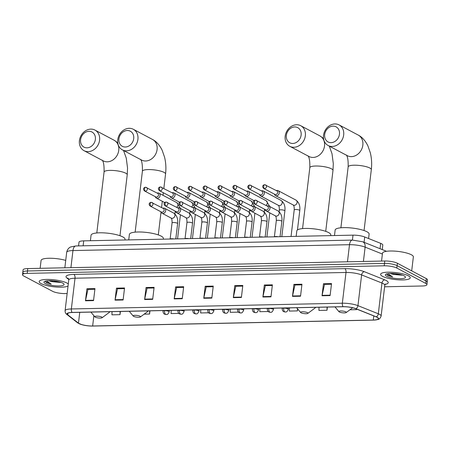<?xml version="1.0" encoding="UTF-8"?>
<svg xmlns="http://www.w3.org/2000/svg" width="450" height="450" viewBox="0 0 450 450"><rect width="100%" height="100%" fill="white"/><g stroke="black" fill="none" stroke-linecap="round" stroke-linejoin="round"><path stroke-width="0.67" d="M78.57 245.903L79.014 242.184A9.326 2.177 6.8 0 1 83.711 240.862L353.008 235.148A9.326 2.177 6.8 0 1 364.719 236.981L380.683 243.36A9.326 2.177 6.8 0 1 381.6 243.776A9.326 2.177 6.8 0 1 382.798 245.053L382.258 249.587M384.615 286.791L422.229 285.992A9.326 2.177 -173.2 0 0 426.926 284.67L427.5 279.866A9.326 2.177 -173.2 0 0 426.302 278.595L397.395 263.25A9.326 2.177 -173.2 0 0 384.767 261L27.771 268.577A9.326 2.177 -173.2 0 0 23.074 269.899L22.787 272.301A9.326 2.177 -173.2 0 0 23.985 273.572M426.926 284.67A9.326 2.177 -173.2 0 0 425.728 283.399L396.827 268.054L397.114 265.652A9.326 2.177 -173.2 0 0 384.48 263.402L27.484 270.979A9.326 2.177 -173.2 0 0 22.787 272.301A9.326 2.177 -173.2 0 1 27.484 270.979L384.48 263.402A9.326 2.177 -173.2 0 1 397.114 265.652L426.015 280.997L397.114 265.652L397.395 263.25M427.213 282.268A9.326 2.177 -173.2 0 0 426.015 280.997A9.326 2.177 -173.2 0 1 427.213 282.268M408.319 275.788A14.923 3.482 -173.2 0 0 391.843 272.256A14.923 3.482 -173.2 0 0 380.593 274.298A14.923 3.482 -173.2 0 0 382.511 276.339A14.923 3.482 -173.2 0 0 398.993 279.872A14.923 3.482 -173.2 0 0 410.237 277.83A14.923 3.482 -173.2 0 0 408.319 275.788A14.923 3.482 -173.2 0 0 391.843 272.256A14.923 3.482 -173.2 0 0 380.593 274.298A14.923 3.482 -173.2 0 0 382.511 276.339A14.923 3.482 -173.2 0 0 398.993 279.872A14.923 3.482 -173.2 0 0 410.237 277.83A14.923 3.482 -173.2 0 0 408.319 275.788M66.915 283.033A14.923 3.482 -173.2 0 0 50.434 279.501A14.923 3.482 -173.2 0 0 39.189 281.543A14.923 3.482 -173.2 0 0 41.108 283.584A14.923 3.482 -173.2 0 0 55.373 286.954A14.923 3.482 -173.2 0 0 68.034 286.026A14.923 3.482 -173.2 0 1 55.373 286.954A14.923 3.482 -173.2 0 1 41.108 283.584A14.923 3.482 -173.2 0 1 39.189 281.543A14.923 3.482 -173.2 0 1 50.434 279.501A14.923 3.482 -173.2 0 1 66.915 283.033A14.923 3.482 -173.2 0 1 68.282 283.961A14.923 3.482 -173.2 0 0 66.915 283.033M377.032 317.272A9.951 2.323 6.8 0 1 378.309 318.634A9.951 2.323 6.8 0 1 373.298 320.034L92.649 325.991A9.951 2.323 6.8 0 1 78.463 323.139L67.781 314.803A9.951 2.323 6.8 0 1 67.219 313.892A9.951 2.323 6.8 0 1 72.231 312.491L343.209 306.737A9.951 2.323 6.8 0 1 355.702 308.694L376.054 316.822A9.951 2.323 6.8 0 1 377.032 317.272M377.246 317.267A10.198 2.379 -173.2 0 0 376.245 316.811L355.894 308.678A10.198 2.379 -173.2 0 0 343.091 306.675L72.107 312.424A10.198 2.379 -173.2 0 0 67.545 314.798L78.227 323.134A10.198 2.379 -173.2 0 0 81.793 324.669A10.198 2.379 -173.2 0 0 92.767 326.059L373.421 320.102A10.198 2.379 -173.2 0 0 373.95 320.085A10.198 2.379 -173.2 0 0 377.246 317.267M396.827 268.054A9.326 2.177 -173.2 0 0 384.199 265.804L27.197 273.381A9.326 2.177 -173.2 0 0 22.5 274.702A9.326 2.177 -173.2 0 0 23.698 275.974L52.605 291.313A9.326 2.177 -173.2 0 0 65.233 293.569L67.14 293.524M144.613 299.531L146.047 287.522L154.108 287.347L152.679 299.357L144.613 299.531A2.486 1.249 88.8 0 1 144.681 299.121L152.73 298.952M115.043 300.156L116.477 288.146L124.543 287.977L123.109 299.987L115.043 300.156A2.486 1.249 88.8 0 1 115.11 299.751L123.159 299.576M85.472 300.786L86.906 288.776L94.972 288.602L93.538 300.611L85.472 300.786A2.486 1.249 88.8 0 1 85.539 300.375L93.589 300.206M233.325 297.647L234.759 285.637L242.82 285.469L241.391 297.473L233.325 297.647A2.486 1.249 88.8 0 1 233.393 297.242L241.442 297.067M262.896 297.017L264.33 285.007L272.391 284.839L270.962 296.848L262.896 297.017A2.486 1.249 88.8 0 1 262.963 296.612L271.007 296.443M292.466 296.392L293.901 284.383L301.961 284.209L300.532 296.218L292.466 296.392A2.486 1.249 88.8 0 1 292.534 295.982L300.577 295.813M322.037 295.762L323.471 283.753L331.532 283.584L330.103 295.594L322.037 295.762A2.486 1.249 88.8 0 1 322.104 295.358L330.148 295.183M174.184 298.901L175.618 286.892L183.679 286.723L182.25 298.733L174.184 298.901A2.486 1.249 88.8 0 1 174.251 298.496L182.301 298.322M203.754 298.277L205.189 286.267L213.249 286.093L211.821 298.103L203.754 298.277A2.486 1.249 88.8 0 1 203.822 297.866L211.871 297.697M171.174 310.387L171.084 313.577L178.852 313.414M144.169 314.151L149.58 314.032L149.957 310.838M112.033 311.642L111.943 314.831L120.009 314.662L120.386 311.468M259.886 308.503L259.796 311.692L267.863 311.524L267.902 311.186M289.457 307.879L289.367 311.068L297.433 310.894L297.664 308.936M319.027 307.249L318.938 310.438L327.004 310.269L327.381 307.074M349.926 309.78L356.574 309.639L356.642 309.066M200.745 309.763L200.655 312.952L208.637 312.778M238.292 312.154L230.226 312.322L230.316 309.133M205.189 286.267L206.347 286.881M213.176 286.734L206.229 286.881L203.822 297.866M175.618 286.892L176.777 287.505M183.606 287.364L176.659 287.511L174.251 298.496M323.471 283.753L324.63 284.372M331.459 284.226L324.512 284.372L322.104 295.358M293.901 284.383L295.059 284.996M301.888 284.85L294.941 285.002L292.534 295.982M264.33 285.007L265.489 285.626M272.317 285.48L265.371 285.626L262.963 296.612M234.759 285.637L235.918 286.251M242.747 286.11L235.8 286.256L233.393 297.242M86.906 288.776L88.065 289.389M94.894 289.243L87.947 289.395L85.539 300.375M116.477 288.146L117.636 288.765M124.464 288.619L117.517 288.765L115.11 299.751M146.047 287.522L147.206 288.135M154.035 287.989L147.088 288.135L144.681 299.121M267.863 311.524L267.874 311.147M297.433 310.894L297.495 308.734M327.004 310.269L327.094 307.08M356.574 309.639L356.591 309.049M149.58 314.032L149.67 310.843M120.009 314.662L120.099 311.473M411.699 270.844L413.359 256.888A15.547 3.628 -173.2 0 0 411.362 254.762A15.547 3.628 -173.2 0 0 394.2 251.083A15.547 3.628 -173.2 0 0 382.483 253.204L381.544 261.067M390.223 273.437A7.026 1.643 -173.2 0 0 394.391 274.523L391.134 273.426M386.634 273.909L387.608 275.293L392.563 276.829L388.671 274.219L388.333 273.572M404.179 275.878A10.136 2.368 -173.2 0 0 394.189 273.561A10.136 2.368 -173.2 0 0 385.712 274.331A10.136 2.368 -173.2 0 0 386.651 276.249A10.136 2.368 -173.2 0 0 399.009 278.691A10.136 2.368 -173.2 0 0 405.253 276.666A10.136 2.368 -173.2 0 0 404.179 275.878M394.391 274.523L401.979 275.181M392.563 276.829L387.658 274.849L386.668 273.898M400.989 274.708L392.895 273.471M333.056 126.135A8.55 7.121 -62 0 0 324.681 134.55A8.55 7.121 -62 0 0 331.088 142.65A8.55 7.121 -62 0 0 339.463 134.235A8.55 7.121 -62 0 0 333.056 126.135M332.252 146.458A11.661 9.709 118 0 1 328.129 145.502A11.661 9.709 118 0 1 324.039 132.981A11.661 9.709 118 0 1 334.935 123.941A11.661 9.709 118 0 1 339.058 124.903A11.661 9.709 118 0 1 343.147 137.419A11.661 9.709 118 0 1 332.252 146.458M339.379 311.991A3.729 0.872 -173.2 0 0 343.058 312.846A3.729 0.872 -173.2 0 0 346.179 312.559A3.729 0.872 -173.2 0 0 345.831 311.856A3.729 0.872 -173.2 0 0 341.286 310.956A3.729 0.872 -173.2 0 0 338.985 311.704A3.729 0.872 -173.2 0 0 339.379 311.991M368.584 238.523L369.113 234.084A17.1 3.994 -173.2 0 0 366.913 231.744A17.1 3.994 -173.2 0 0 348.03 227.7A17.1 3.994 -173.2 0 0 335.149 230.034L334.491 235.541M294.722 126.951A8.55 7.121 -62 0 0 286.346 135.366A8.55 7.121 -62 0 0 292.753 143.466A8.55 7.121 -62 0 0 301.129 135.051A8.55 7.121 -62 0 0 294.722 126.951M293.918 147.274A11.661 9.709 118 0 1 289.794 146.312A11.661 9.709 118 0 1 285.705 133.791A11.661 9.709 118 0 1 296.601 124.757A11.661 9.709 118 0 1 300.724 125.713A11.661 9.709 118 0 1 304.813 138.234A11.661 9.709 118 0 1 293.918 147.274M301.044 312.806A3.729 0.872 -173.2 0 0 304.723 313.656A3.729 0.872 -173.2 0 0 307.845 313.374A3.729 0.872 -173.2 0 0 307.496 312.666A3.729 0.872 -173.2 0 0 302.951 311.766A3.729 0.872 -173.2 0 0 300.651 312.514A3.729 0.872 -173.2 0 0 301.044 312.806M330.694 235.62L330.778 234.9A17.1 3.994 -173.2 0 0 328.579 232.56A17.1 3.994 -173.2 0 0 309.696 228.51A17.1 3.994 -173.2 0 0 296.814 230.85L296.156 236.357M127.299 130.506A8.55 7.121 -62 0 0 118.924 138.915A8.55 7.121 -62 0 0 125.331 147.015A8.55 7.121 -62 0 0 133.706 138.606A8.55 7.121 -62 0 0 127.299 130.506M126.495 150.829A11.661 9.709 118 0 1 122.372 149.867A11.661 9.709 118 0 1 118.282 137.346A11.661 9.709 118 0 1 129.178 128.306A11.661 9.709 118 0 1 133.301 129.268A11.661 9.709 118 0 1 137.391 141.789A11.661 9.709 118 0 1 126.495 150.829M133.622 316.356A3.729 0.872 -173.2 0 0 137.301 317.211A3.729 0.872 -173.2 0 0 140.422 316.924A3.729 0.872 -173.2 0 0 140.074 316.221A3.729 0.872 -173.2 0 0 135.529 315.321A3.729 0.872 -173.2 0 0 133.228 316.069A3.729 0.872 -173.2 0 0 133.622 316.356M163.266 239.175L163.356 238.455A17.1 3.994 -173.2 0 0 161.156 236.115A17.1 3.994 -173.2 0 0 142.273 232.065A17.1 3.994 -173.2 0 0 129.392 234.405L128.734 239.906M88.965 131.316A8.55 7.121 -62 0 0 80.589 139.731A8.55 7.121 -62 0 0 86.996 147.831A8.55 7.121 -62 0 0 95.372 139.416A8.55 7.121 -62 0 0 88.965 131.316M88.161 151.639A11.661 9.709 118 0 1 84.038 150.683A11.661 9.709 118 0 1 79.948 138.161A11.661 9.709 118 0 1 90.844 129.122A11.661 9.709 118 0 1 94.967 130.084A11.661 9.709 118 0 1 99.056 142.599A11.661 9.709 118 0 1 88.161 151.639M95.288 317.171A3.729 0.872 -173.2 0 0 98.966 318.026A3.729 0.872 -173.2 0 0 102.088 317.739A3.729 0.872 -173.2 0 0 101.739 317.036A3.729 0.872 -173.2 0 0 97.194 316.136A3.729 0.872 -173.2 0 0 94.894 316.884A3.729 0.872 -173.2 0 0 95.288 317.171M124.931 239.991L125.021 239.265A17.1 3.994 -173.2 0 0 122.822 236.925A17.1 3.994 -173.2 0 0 103.939 232.881A17.1 3.994 -173.2 0 0 91.058 235.215L90.399 240.722M274.427 194.136L274.5 194.355A2.801 2.329 -62 0 0 275.496 195.587A2.801 2.329 -62 0 0 276.486 195.817A2.801 2.329 -62 0 0 279.231 193.061A2.801 2.329 -62 0 0 278.123 190.643A2.801 2.329 -62 0 0 277.132 190.412A2.801 2.329 -62 0 0 276.542 190.502L276.322 190.569M264.499 188.657A2.019 1.682 -62 0 1 263.784 188.488L274.95 194.417A2.019 1.682 -62 0 0 275.664 194.58A2.019 1.682 -62 0 0 277.644 192.594A2.019 1.682 -62 0 0 276.846 190.845L264.69 184.686A2.019 1.012 -91.2 0 0 263.739 186.176A2.019 1.012 88.8 0 0 264.499 188.657A2.019 1.682 -62 0 0 266.389 187.088A2.019 1.682 -62 0 0 265.68 184.916M259.532 194.451L259.605 194.676A2.801 2.329 -62 0 0 260.606 195.902A2.801 2.329 -62 0 0 261.596 196.132A2.801 2.329 -62 0 0 264.336 193.376A2.801 2.329 -62 0 0 263.227 190.958A2.801 2.329 -62 0 0 262.238 190.727A2.801 2.329 -62 0 0 261.653 190.817L261.428 190.884M249.604 188.972A2.019 1.682 -62 0 1 248.889 188.803L260.055 194.732A2.019 1.682 -62 0 0 260.769 194.895A2.019 1.682 -62 0 0 262.749 192.909A2.019 1.682 -62 0 0 261.951 191.16L249.795 185.001A2.019 1.012 -91.2 0 0 248.85 186.497A2.019 1.012 88.8 0 0 249.604 188.972A2.019 1.682 -62 0 0 251.494 187.403A2.019 1.682 -62 0 0 250.785 185.237M244.643 194.771L244.71 194.991A2.801 2.329 -62 0 0 245.711 196.217A2.801 2.329 -62 0 0 246.701 196.447A2.801 2.329 -62 0 0 249.446 193.697A2.801 2.329 -62 0 0 248.338 191.273A2.801 2.329 -62 0 0 247.348 191.042A2.801 2.329 -62 0 0 246.757 191.138L246.538 191.199M234.714 189.287A2.019 1.682 -62 0 1 234 189.124L245.166 195.047A2.019 1.682 -62 0 0 245.88 195.216A2.019 1.682 -62 0 0 247.86 193.224A2.019 1.682 -62 0 0 247.061 191.475L234.9 185.316A2.019 1.012 -91.2 0 0 233.955 186.812A2.019 1.012 88.8 0 0 234.714 189.287A2.019 1.682 -62 0 0 236.599 187.723A2.019 1.682 -62 0 0 235.89 185.552M229.748 195.086L229.821 195.306A2.801 2.329 -62 0 0 230.822 196.532A2.801 2.329 -62 0 0 231.812 196.763A2.801 2.329 -62 0 0 234.551 194.012A2.801 2.329 -62 0 0 233.443 191.593A2.801 2.329 -62 0 0 232.453 191.362A2.801 2.329 -62 0 0 231.862 191.453L231.643 191.514M219.819 189.602A2.019 1.682 -62 0 1 219.105 189.439L230.271 195.362A2.019 1.682 -62 0 0 230.985 195.531A2.019 1.682 -62 0 0 232.965 193.539A2.019 1.682 -62 0 0 232.166 191.79L220.011 185.631A2.019 1.012 -91.2 0 0 219.066 187.127A2.019 1.012 88.8 0 0 219.819 189.602A2.019 1.682 -62 0 0 221.709 188.038A2.019 1.682 -62 0 0 221.001 185.867M214.852 195.401L214.926 195.621A2.801 2.329 -62 0 0 215.927 196.852A2.801 2.329 -62 0 0 216.917 197.083A2.801 2.329 -62 0 0 219.656 194.327A2.801 2.329 -62 0 0 218.548 191.908A2.801 2.329 -62 0 0 217.558 191.678A2.801 2.329 -62 0 0 216.973 191.768L216.748 191.829M204.924 189.917A2.019 1.682 -62 0 1 204.21 189.754L215.376 195.677A2.019 1.682 -62 0 0 216.096 195.846A2.019 1.682 -62 0 0 218.076 193.854A2.019 1.682 -62 0 0 217.271 192.111L205.116 185.946A2.019 1.012 -91.2 0 0 204.171 187.442A2.019 1.012 88.8 0 0 204.924 189.917A2.019 1.682 -62 0 0 206.814 188.353A2.019 1.682 -62 0 0 206.106 186.182M199.963 195.716L200.036 195.936A2.801 2.329 -62 0 0 201.032 197.167A2.801 2.329 -62 0 0 202.022 197.398A2.801 2.329 -62 0 0 204.767 194.642A2.801 2.329 -62 0 0 203.659 192.223A2.801 2.329 -62 0 0 202.669 191.993A2.801 2.329 -62 0 0 202.078 192.083L201.859 192.144M190.035 190.237A2.019 1.682 -62 0 1 189.321 190.069L200.486 195.998A2.019 1.682 -62 0 0 201.201 196.161A2.019 1.682 -62 0 0 203.181 194.175A2.019 1.682 -62 0 0 202.382 192.426L190.226 186.261A2.019 1.012 -91.2 0 0 189.276 187.757A2.019 1.012 88.8 0 0 190.035 190.237A2.019 1.682 -62 0 0 191.925 188.668A2.019 1.682 -62 0 0 191.216 186.497M185.068 196.031L185.141 196.251A2.801 2.329 -62 0 0 186.143 197.482A2.801 2.329 -62 0 0 187.132 197.713A2.801 2.329 -62 0 0 189.872 194.957A2.801 2.329 -62 0 0 188.764 192.538A2.801 2.329 -62 0 0 187.774 192.308A2.801 2.329 -62 0 0 187.189 192.398L186.964 192.465M175.14 190.553A2.019 1.682 -62 0 1 174.426 190.384L185.591 196.312A2.019 1.682 -62 0 0 186.306 196.476A2.019 1.682 -62 0 0 188.286 194.49A2.019 1.682 -62 0 0 187.487 192.741L175.331 186.581A2.019 1.012 -91.2 0 0 174.386 188.078A2.019 1.012 88.8 0 0 175.14 190.553A2.019 1.682 -62 0 0 177.03 188.983A2.019 1.682 -62 0 0 176.321 186.817M170.179 196.352L170.246 196.571A2.801 2.329 -62 0 0 171.248 197.797A2.801 2.329 -62 0 0 172.237 198.028A2.801 2.329 -62 0 0 174.977 195.278A2.801 2.329 -62 0 0 173.874 192.853A2.801 2.329 -62 0 0 172.884 192.623A2.801 2.329 -62 0 0 172.294 192.718L172.074 192.78M160.251 190.868A2.019 1.682 -62 0 1 159.536 190.699L170.702 196.627A2.019 1.682 -62 0 0 171.416 196.796A2.019 1.682 -62 0 0 173.396 194.805A2.019 1.682 -62 0 0 172.597 193.056L160.436 186.896A2.019 1.012 -91.2 0 0 159.491 188.393A2.019 1.012 88.8 0 0 160.251 190.868A2.019 1.682 -62 0 0 162.135 189.304A2.019 1.682 -62 0 0 161.426 187.132M155.284 196.667L155.357 196.886A2.801 2.329 -62 0 0 156.358 198.112A2.801 2.329 -62 0 0 157.343 198.343A2.801 2.329 -62 0 0 160.088 195.593A2.801 2.329 -62 0 0 158.979 193.168A2.801 2.329 -62 0 0 157.989 192.943A2.801 2.329 -62 0 0 157.399 193.033L157.179 193.095M145.356 191.183A2.019 1.682 -62 0 1 144.641 191.019L155.807 196.942A2.019 1.682 -62 0 0 156.521 197.111A2.019 1.682 -62 0 0 158.501 195.12A2.019 1.682 -62 0 0 157.703 193.371L145.547 187.211A2.019 1.012 -91.2 0 0 144.602 188.708A2.019 1.012 88.8 0 0 145.356 191.183A2.019 1.682 -62 0 0 147.246 189.619A2.019 1.682 -62 0 0 146.537 187.447M265.162 209.548L265.23 209.768A2.801 2.329 -62 0 0 266.231 210.994A2.801 2.329 -62 0 0 269.966 208.474A2.801 2.329 -62 0 0 268.858 206.049A2.801 2.329 -62 0 0 267.278 205.914L267.058 205.976M255.234 204.064A2.019 1.682 -62 0 1 254.52 203.901L265.686 209.824A2.019 1.682 -62 0 0 266.4 209.993A2.019 1.682 -62 0 0 268.38 208.001A2.019 1.682 -62 0 0 267.581 206.252L255.426 200.093A2.019 1.012 -91.2 0 0 254.475 201.589A2.019 1.012 88.8 0 0 255.234 204.064A2.019 1.682 -62 0 0 257.124 202.5A2.019 1.682 -62 0 0 256.416 200.329M278.111 236.739A2.801 0.652 -173.2 0 0 274.438 236.807L274.427 236.818M250.268 209.863L250.341 210.083A2.801 2.329 -62 0 0 251.342 211.314A2.801 2.329 -62 0 0 255.071 208.789A2.801 2.329 -62 0 0 253.963 206.37A2.801 2.329 -62 0 0 252.388 206.229L252.163 206.291M240.339 204.379A2.019 1.682 -62 0 1 239.625 204.216L250.791 210.139A2.019 1.682 -62 0 0 251.505 210.308A2.019 1.682 -62 0 0 253.485 208.316A2.019 1.682 -62 0 0 252.686 206.572L240.531 200.407A2.019 1.012 -91.2 0 0 239.586 201.904A2.019 1.012 88.8 0 0 240.339 204.379A2.019 1.682 -62 0 0 242.229 202.815A2.019 1.682 -62 0 0 241.521 200.644M263.216 237.054A2.801 0.652 -173.2 0 0 259.543 237.122L259.532 237.133M235.378 210.178L235.446 210.398A2.801 2.329 -62 0 0 236.447 211.629A2.801 2.329 -62 0 0 240.176 209.104A2.801 2.329 -62 0 0 239.074 206.685A2.801 2.329 -62 0 0 237.493 206.544L237.268 206.606M225.45 204.699A2.019 1.682 -62 0 1 224.73 204.531L235.901 210.459A2.019 1.682 -62 0 0 236.616 210.623A2.019 1.682 -62 0 0 238.596 208.637A2.019 1.682 -62 0 0 237.791 206.888L225.636 200.722A2.019 1.012 -91.2 0 0 224.691 202.219A2.019 1.012 88.8 0 0 225.45 204.699A2.019 1.682 -62 0 0 227.334 203.13A2.019 1.682 -62 0 0 226.626 200.959M248.327 237.369A2.801 0.652 -173.2 0 0 244.654 237.437L244.643 237.448M220.483 210.493L220.556 210.713A2.801 2.329 -62 0 0 221.552 211.944A2.801 2.329 -62 0 0 225.287 209.419A2.801 2.329 -62 0 0 224.179 207A2.801 2.329 -62 0 0 222.598 206.859L222.379 206.927M210.555 205.014A2.019 1.682 -62 0 1 209.841 204.846L221.006 210.774A2.019 1.682 -62 0 0 221.721 210.938A2.019 1.682 -62 0 0 223.701 208.952A2.019 1.682 -62 0 0 222.902 207.203L210.746 201.043A2.019 1.012 -91.2 0 0 209.801 202.539A2.019 1.012 88.8 0 0 210.555 205.014A2.019 1.682 -62 0 0 212.445 203.445A2.019 1.682 -62 0 0 211.736 201.274M233.432 237.684A2.801 0.652 -173.2 0 0 229.759 237.752L229.748 237.763M205.588 210.814L205.661 211.033A2.801 2.329 -62 0 0 206.662 212.259A2.801 2.329 -62 0 0 210.392 209.739A2.801 2.329 -62 0 0 209.284 207.315A2.801 2.329 -62 0 0 207.709 207.174L207.484 207.242M195.66 205.329A2.019 1.682 -62 0 1 194.946 205.161L206.111 211.089A2.019 1.682 -62 0 0 206.826 211.252A2.019 1.682 -62 0 0 208.806 209.267A2.019 1.682 -62 0 0 208.007 207.518L195.851 201.358A2.019 1.012 -91.2 0 0 194.906 202.854A2.019 1.012 88.8 0 0 195.66 205.329A2.019 1.682 -62 0 0 197.55 203.76A2.019 1.682 -62 0 0 196.841 201.594M218.542 238.005A2.801 0.652 -173.2 0 0 214.864 238.072L214.852 238.078M190.699 211.129L190.766 211.348A2.801 2.329 -62 0 0 191.768 212.574A2.801 2.329 -62 0 0 195.502 210.054A2.801 2.329 -62 0 0 194.394 207.63A2.801 2.329 -62 0 0 192.814 207.495L192.594 207.557M180.771 205.644A2.019 1.682 -62 0 1 180.056 205.481L191.222 211.404A2.019 1.682 -62 0 0 191.936 211.573A2.019 1.682 -62 0 0 193.916 209.582A2.019 1.682 -62 0 0 193.118 207.833L180.956 201.673A2.019 1.012 -91.2 0 0 180.011 203.169A2.019 1.012 88.8 0 0 180.771 205.644A2.019 1.682 -62 0 0 182.655 204.081A2.019 1.682 -62 0 0 181.952 201.909M203.648 238.32A2.801 0.652 -173.2 0 0 199.974 238.388L199.963 238.399M175.804 211.444L175.877 211.663A2.801 2.329 -62 0 0 176.878 212.895A2.801 2.329 -62 0 0 180.607 210.369A2.801 2.329 -62 0 0 179.499 207.951A2.801 2.329 -62 0 0 177.919 207.81L177.699 207.872M165.876 205.959A2.019 1.682 -62 0 1 165.161 205.796L176.327 211.719A2.019 1.682 -62 0 0 177.041 211.888A2.019 1.682 -62 0 0 179.021 209.897A2.019 1.682 -62 0 0 178.222 208.153L166.067 201.988A2.019 1.012 -91.2 0 0 165.122 203.484A2.019 1.012 88.8 0 0 165.876 205.959A2.019 1.682 -62 0 0 167.766 204.396A2.019 1.682 -62 0 0 167.057 202.224M188.752 238.635A2.801 0.652 -173.2 0 0 185.079 238.703L185.068 238.714M160.909 211.759L160.982 211.978A2.801 2.329 -62 0 0 161.983 213.21A2.801 2.329 -62 0 0 165.713 210.684A2.801 2.329 -62 0 0 164.604 208.266A2.801 2.329 -62 0 0 163.029 208.125L162.804 208.187M150.986 206.28A2.019 1.682 -62 0 1 150.266 206.111L161.438 212.04A2.019 1.682 -62 0 0 162.152 212.203A2.019 1.682 -62 0 0 164.132 210.218A2.019 1.682 -62 0 0 163.328 208.468L151.172 202.303A2.019 1.012 -91.2 0 0 150.227 203.799A2.019 1.012 88.8 0 0 150.986 206.28A2.019 1.682 -62 0 0 152.871 204.711A2.019 1.682 -62 0 0 152.162 202.539M173.863 238.95A2.801 0.652 -173.2 0 0 170.19 239.018L170.179 239.029M48.819 280.682A7.026 1.643 -173.2 0 0 52.988 281.767L49.731 280.671M45.231 281.154L46.198 282.538L51.159 284.074L47.267 281.469L46.929 280.817M62.775 283.123A10.136 2.368 -173.2 0 0 52.779 280.806A10.136 2.368 -173.2 0 0 44.308 281.582A10.136 2.368 -173.2 0 0 45.248 283.494A10.136 2.368 -173.2 0 0 57.606 285.941A10.136 2.368 -173.2 0 0 63.849 283.911A10.136 2.368 -173.2 0 0 62.775 283.123M52.988 281.767L60.57 282.426M65.722 260.398A15.547 3.628 -173.2 0 0 49.77 258.244A15.547 3.628 -173.2 0 0 41.079 260.454L40.14 268.318M51.159 284.074L46.254 282.094L45.264 281.143M59.586 281.953L51.491 280.721M380.048 248.704L380.683 243.36M364.084 242.325L364.719 236.981M382.387 254.036L365.124 247.14A12.437 2.902 -173.2 0 0 349.504 244.693L72.951 250.566A12.437 2.902 -173.2 0 0 66.69 252.321C67.511 248.243 70.29 247.095 70.757 246.932L75.864 245.959L352.412 240.092L353.008 235.148M83.126 245.807L83.711 240.862M384.767 261L384.199 265.804M426.302 278.595L425.728 283.399M27.771 268.577L27.197 273.381M347.468 261.793L349.504 244.693A6.221 3.122 88.8 0 1 352.412 240.092L362.661 241.757A6.221 4.556 111.8 0 1 365.124 247.14L363.414 261.456M75.864 245.959A6.221 3.122 88.8 0 0 72.951 250.566L70.914 267.666M373.298 320.034L373.787 315.917M72.107 312.424A3.111 1.564 -91.2 0 1 71.353 308.959L342.338 303.21A12.437 2.902 6.8 0 1 357.952 305.651L378.309 313.785A12.437 2.902 6.8 0 1 379.524 314.342A12.437 2.902 6.8 0 1 381.122 316.046L384.789 285.3A12.437 2.902 -173.2 0 0 383.192 283.601A12.437 2.902 -173.2 0 0 381.971 283.044L361.62 274.911A12.437 2.902 -173.2 0 0 346.005 272.464L75.021 278.218A12.437 2.902 -173.2 0 0 68.754 279.973L68.462 278.572M376.245 316.811A3.111 2.278 111.8 0 0 378.309 313.785L381.971 283.044A3.111 2.278 -68.2 0 1 384.716 279.844A15.547 3.628 6.8 0 1 385.088 284.423M68.76 279.472L66.904 278.021A15.547 3.628 6.8 0 1 73.856 274.404L344.841 268.656A3.111 1.564 88.8 0 1 346.005 272.464L342.338 303.21A3.111 1.564 88.8 0 0 343.091 306.675M67.545 314.798A3.111 2.818 128 0 1 66.791 314.387C65.655 313.644 65.087 312.418 65.093 310.719A12.437 2.902 6.8 0 1 71.353 308.959L75.021 278.218A3.111 1.564 88.8 0 0 73.856 274.404M344.841 268.656A15.547 3.628 6.8 0 1 364.359 271.71A3.111 2.278 -68.2 0 0 361.62 274.911L357.952 305.651A3.111 2.278 111.8 0 1 355.894 308.678M78.227 323.134A3.111 2.818 128 0 1 77.473 322.729L66.791 314.387M364.359 271.71L384.716 279.844M68.4 278.528A3.111 2.818 -52 0 0 66.904 278.021M67.781 314.803L67.978 313.144M78.463 323.139L79.751 312.328M92.649 325.991L93.876 315.664M340.897 227.779L348.159 166.849A11.661 2.723 6.8 0 1 354.037 165.206A11.661 2.723 6.8 0 1 369.821 168.019A11.661 2.723 6.8 0 1 371.317 169.611C371.976 163.918 371.655 158.344 370.344 152.882L367.937 145.952C364.849 139.573 360.928 136.389 358.228 135.073L339.058 124.903M328.129 145.502L347.293 155.672A11.661 9.709 -62 0 0 351.416 156.634A11.661 9.709 -62 0 0 362.312 147.594A11.661 9.709 -62 0 0 358.228 135.073M302.563 228.594L309.825 167.664A11.661 2.723 6.8 0 1 315.703 166.016A11.661 2.723 6.8 0 1 331.487 168.829A11.661 2.723 6.8 0 1 332.983 170.426L333.304 163.716L332.01 153.697L329.287 146.115M289.794 146.312L308.959 156.487A11.661 9.709 -62 0 0 313.082 157.444A11.661 9.709 -62 0 0 323.983 148.41A11.661 9.709 -62 0 0 319.894 135.889L300.724 125.713M307.845 313.374L314.871 308.166A10.283 2.402 -173.2 0 0 315.197 307.333M135.141 232.149L142.403 171.219A11.661 2.723 6.8 0 1 148.281 169.571A11.661 2.723 6.8 0 1 164.064 172.384A11.661 2.723 6.8 0 1 165.561 173.981C166.219 168.289 165.893 162.709 164.588 157.252L162.18 150.317C159.092 143.938 155.171 140.754 152.471 139.438L133.301 129.268M122.372 149.867L141.536 160.042A11.661 9.709 -62 0 0 145.659 160.999A11.661 9.709 -62 0 0 156.555 151.959A11.661 9.709 -62 0 0 152.471 139.438M140.422 316.924L147.448 311.715A10.283 2.402 -173.2 0 0 147.774 310.882M96.806 232.959L104.068 172.029A11.661 2.723 6.8 0 1 109.946 170.387A11.661 2.723 6.8 0 1 125.73 173.199A11.661 2.723 6.8 0 1 127.226 174.791L127.547 168.081L126.253 158.062L123.531 150.486M84.038 150.683L103.202 160.852A11.661 9.709 -62 0 0 107.325 161.814A11.661 9.709 -62 0 0 118.221 152.775A11.661 9.709 -62 0 0 114.137 140.254L94.967 130.084M102.088 317.739L109.114 312.531A10.283 2.402 -173.2 0 0 109.44 311.698M288.478 307.901L288.315 309.296A3.111 0.726 -173.2 0 0 287.916 308.869A3.111 0.726 -173.2 0 0 283.702 308.121A3.111 1.564 88.8 0 0 284.867 311.929A3.111 1.564 -91.2 0 0 285.289 312.036L283.731 311.653C283.742 311.608 282.308 311.327 282.139 308.559A3.111 0.726 -173.2 0 1 283.702 308.121M275.496 195.587L293.355 205.065A2.801 2.329 -62 0 0 294.345 205.296A2.801 2.329 -62 0 0 294.502 205.284A2.801 2.329 -62 0 0 296.989 203.04A2.801 2.329 -62 0 0 295.982 200.121C299.025 202.388 300.285 205.864 299.773 210.544A2.801 0.652 -173.2 0 0 299.413 210.161A2.801 0.652 -173.2 0 0 295.779 209.486A2.801 0.652 -173.2 0 0 294.216 209.88C294.289 204.519 293.265 205.701 293.293 205.026M273.589 308.216L273.42 309.611A3.111 0.726 -173.2 0 0 273.021 309.189A3.111 0.726 -173.2 0 0 268.813 308.436A3.111 1.564 88.8 0 0 269.972 312.249A3.111 1.564 -91.2 0 0 270.399 312.351L268.841 311.974C268.847 311.923 267.412 311.642 267.244 308.874A3.111 0.726 -173.2 0 1 268.813 308.436M260.606 195.902L278.466 205.38A2.801 2.329 -62 0 0 279.456 205.611A2.801 2.329 -62 0 0 279.608 205.599A2.801 2.329 -62 0 0 282.094 203.361A2.801 2.329 -62 0 0 281.087 200.436C284.13 202.708 285.396 206.179 284.884 210.859A2.801 0.652 -173.2 0 0 284.524 210.476A2.801 0.652 -173.2 0 0 280.89 209.801A2.801 0.652 -173.2 0 0 279.326 210.195C279.394 204.834 278.376 206.016 278.398 205.341M258.694 308.531L258.525 309.926A3.111 0.726 -173.2 0 0 258.126 309.504A3.111 0.726 -173.2 0 0 253.918 308.751A3.111 1.564 88.8 0 0 255.083 312.564A3.111 1.564 -91.2 0 0 255.504 312.671L253.946 312.289C253.958 312.238 252.518 311.963 252.349 309.189A3.111 0.726 -173.2 0 1 253.918 308.751M266.001 205.414A2.801 2.329 -62 0 0 267.322 202.944A2.801 2.329 -62 0 0 266.197 200.751L269.814 206.561M265.393 210.144A2.801 0.652 -173.2 0 0 264.431 210.51L264.493 209.194M243.799 308.846L243.636 310.247A3.111 0.726 -173.2 0 0 243.236 309.819A3.111 0.726 -173.2 0 0 239.023 309.071A3.111 1.564 88.8 0 0 240.188 312.879A3.111 1.564 -91.2 0 0 240.615 312.986L239.051 312.604C239.062 312.553 237.628 312.277 237.459 309.51A3.111 0.726 -173.2 0 1 239.023 309.071M251.106 205.729A2.801 2.329 -62 0 0 252.428 203.259A2.801 2.329 -62 0 0 251.303 201.071L254.925 206.876M250.498 210.459A2.801 0.652 -173.2 0 0 249.536 210.831L249.598 209.509M228.909 309.161L228.741 310.562A3.111 0.726 -173.2 0 0 228.341 310.134A3.111 0.726 -173.2 0 0 224.134 309.386A3.111 1.564 88.8 0 0 225.298 313.194A3.111 1.564 -91.2 0 0 225.72 313.301L224.162 312.919C224.173 312.874 222.733 312.593 222.564 309.825A3.111 0.726 -173.2 0 1 224.134 309.386M236.211 206.049A2.801 2.329 -62 0 0 237.538 203.574A2.801 2.329 -62 0 0 236.407 201.386L240.03 207.191M235.609 210.774A2.801 0.652 -173.2 0 0 234.647 211.146L234.709 209.824M214.014 309.482L213.846 310.877A3.111 0.726 -173.2 0 0 213.446 310.449A3.111 0.726 -173.2 0 0 209.239 309.701A3.111 1.564 88.8 0 0 210.403 313.509A3.111 1.564 -91.2 0 0 210.825 313.616L209.267 313.234C209.278 313.189 207.838 312.907 207.675 310.14A3.111 0.726 -173.2 0 1 209.239 309.701M221.321 206.364A2.801 2.329 -62 0 0 222.643 203.889A2.801 2.329 -62 0 0 221.518 201.701L225.135 207.506M220.714 211.089A2.801 0.652 -173.2 0 0 219.752 211.461L219.814 210.139M199.119 309.797L198.956 311.192A3.111 0.726 -173.2 0 0 198.557 310.77A3.111 0.726 -173.2 0 0 194.349 310.016A3.111 1.564 88.8 0 0 195.508 313.824A3.111 1.564 -91.2 0 0 195.936 313.931L194.372 313.554C194.383 313.504 192.949 313.223 192.78 310.455A3.111 0.726 -173.2 0 1 194.349 310.016M206.426 206.679A2.801 2.329 -62 0 0 207.748 204.204A2.801 2.329 -62 0 0 206.623 202.016L210.246 207.827M205.819 211.404A2.801 0.652 -173.2 0 0 204.862 211.776L204.919 210.454M184.23 310.112L184.061 311.507A3.111 0.726 -173.2 0 0 183.662 311.085A3.111 0.726 -173.2 0 0 179.454 310.331A3.111 1.564 88.8 0 0 180.619 314.145A3.111 1.564 -91.2 0 0 181.041 314.252L179.482 313.869C179.494 313.819 178.054 313.543 177.885 310.77A3.111 0.726 -173.2 0 1 179.454 310.331M191.537 206.994A2.801 2.329 -62 0 0 192.859 204.525A2.801 2.329 -62 0 0 191.734 202.331L195.351 208.142M190.929 211.725A2.801 0.652 -173.2 0 0 189.968 212.091L190.029 210.774M169.335 310.427L169.172 311.827A3.111 0.726 -173.2 0 0 168.773 311.4A3.111 0.726 -173.2 0 0 164.559 310.652A3.111 1.564 88.8 0 0 165.724 314.46A3.111 1.564 -91.2 0 0 166.146 314.567L164.588 314.184C164.599 314.134 163.164 313.858 162.996 311.091A3.111 0.726 -173.2 0 1 164.559 310.652M176.642 207.309A2.801 2.329 -62 0 0 177.964 204.84A2.801 2.329 -62 0 0 176.839 202.652L180.461 208.457M176.034 212.04A2.801 0.652 -173.2 0 0 175.072 212.411L175.134 211.089M266.231 210.994L275.451 215.888A2.801 2.329 -62 0 0 276.593 216.112A2.801 2.329 -62 0 0 279.186 213.368A2.801 2.329 -62 0 0 278.077 210.943C281.115 213.216 282.381 216.686 281.869 221.366A2.801 0.652 -173.2 0 0 281.509 220.984A2.801 0.652 -173.2 0 0 277.875 220.309A2.801 0.652 -173.2 0 0 276.311 220.703C276.384 215.342 275.361 216.523 275.383 215.848M251.342 211.314L260.561 216.203A2.801 2.329 -62 0 0 261.703 216.428A2.801 2.329 -62 0 0 264.291 213.683A2.801 2.329 -62 0 0 263.183 211.258C266.226 213.531 267.491 217.007 266.974 221.681A2.801 0.652 -173.2 0 0 266.619 221.299A2.801 0.652 -173.2 0 0 262.98 220.624A2.801 0.652 -173.2 0 0 261.416 221.023C261.489 215.657 260.471 216.838 260.494 216.163M236.447 211.629L245.666 216.523A2.801 2.329 -62 0 0 246.808 216.743A2.801 2.329 -62 0 0 249.396 213.998A2.801 2.329 -62 0 0 248.287 211.579C251.331 213.846 252.596 217.322 252.084 222.002A2.801 0.652 -173.2 0 0 251.724 221.619A2.801 0.652 -173.2 0 0 248.091 220.939A2.801 0.652 -173.2 0 0 246.527 221.338C246.594 215.972 245.576 217.159 245.599 216.478M221.552 211.944L230.771 216.838A2.801 2.329 -62 0 0 231.913 217.058A2.801 2.329 -62 0 0 234.506 214.312A2.801 2.329 -62 0 0 233.398 211.894C236.441 214.161 237.701 217.637 237.189 222.317A2.801 0.652 -173.2 0 0 236.829 221.934A2.801 0.652 -173.2 0 0 233.196 221.254A2.801 0.652 -173.2 0 0 231.632 221.653C231.705 216.292 230.681 217.474 230.709 216.793M206.662 212.259L215.882 217.153A2.801 2.329 -62 0 0 217.024 217.373A2.801 2.329 -62 0 0 219.611 214.627A2.801 2.329 -62 0 0 218.503 212.209C221.546 214.481 222.812 217.952 222.3 222.632A2.801 0.652 -173.2 0 0 221.94 222.249A2.801 0.652 -173.2 0 0 218.306 221.574A2.801 0.652 -173.2 0 0 216.743 221.968C216.81 216.607 215.792 217.789 215.814 217.114M191.768 212.574L200.987 217.468A2.801 2.329 -62 0 0 202.129 217.693A2.801 2.329 -62 0 0 204.716 214.948A2.801 2.329 -62 0 0 203.614 212.524C206.651 214.796 207.917 218.267 207.405 222.947A2.801 0.652 -173.2 0 0 207.045 222.564A2.801 0.652 -173.2 0 0 203.411 221.889A2.801 0.652 -173.2 0 0 201.847 222.283C201.921 216.922 200.897 218.104 200.919 217.429M176.878 212.895L186.097 217.783A2.801 2.329 -62 0 0 187.239 218.008A2.801 2.329 -62 0 0 189.827 215.263A2.801 2.329 -62 0 0 188.719 212.839C191.762 215.111 193.022 218.588 192.51 223.262A2.801 0.652 -173.2 0 0 192.15 222.879A2.801 0.652 -173.2 0 0 188.516 222.204A2.801 0.652 -173.2 0 0 186.953 222.604C187.026 217.237 186.002 218.419 186.03 217.744M161.983 213.21L171.203 218.104A2.801 2.329 -62 0 0 172.344 218.323A2.801 2.329 -62 0 0 174.932 215.578A2.801 2.329 -62 0 0 173.824 213.159C176.867 215.426 178.132 218.903 177.621 223.583A2.801 0.652 -173.2 0 0 177.261 223.194A2.801 0.652 -173.2 0 0 173.627 222.519A2.801 0.652 -173.2 0 0 172.063 222.919C172.131 217.553 171.112 218.734 171.135 218.059M66.69 252.321L64.845 267.789M362.661 241.757L386.533 251.297M81.793 324.669L77.473 322.729M373.95 320.085L377.736 319.539C379.176 319.466 380.301 318.302 381.122 316.046M22.5 274.702L22.787 272.301M65.093 310.719L68.754 279.973M385.498 283.961L384.789 285.3M364.056 230.541L371.317 169.611M346.179 312.559L352.648 307.761M338.985 311.704L334.986 306.911M348.159 166.849C348.311 160.543 347.698 156.583 346.309 154.958M323.516 138.403L319.894 135.889M325.721 231.356L332.983 170.426M315.714 307.322L314.871 308.166M300.651 312.514L296.651 307.727M309.825 167.664C309.977 161.359 309.364 157.393 307.974 155.773M158.299 234.906L161.021 212.079M161.561 207.529L162.309 201.274M163.018 195.317L163.328 192.713M163.839 188.409L165.561 173.981M148.292 310.877L147.448 311.715M133.228 316.069L129.229 311.276M142.403 171.219C142.554 164.914 141.941 160.948 140.552 159.328M117.759 142.768L114.137 140.254M119.964 235.721L127.226 174.791M109.957 311.687L109.114 312.531M94.894 316.884L90.894 312.092M104.068 172.029C104.22 165.724 103.607 161.764 102.218 160.138M288.315 309.296C286.577 313.189 285.66 311.558 285.289 312.036M297.461 229.928L299.773 210.544M291.049 236.464L294.216 209.88M282.201 308.031L282.139 308.559M295.982 200.121L278.123 190.643M263.784 188.488C261.219 186.092 263.734 184.742 264.69 184.686M273.42 309.611C271.682 313.504 270.765 311.873 270.399 312.351M281.807 236.661L284.884 210.859M279.146 211.703L279.326 210.195M267.306 308.346L267.244 308.874M281.087 200.436L263.227 190.958M248.889 188.803C246.324 186.412 248.839 185.057 249.795 185.001M258.525 309.926C256.793 313.824 255.876 312.188 255.504 312.671M266.912 236.976L269.786 212.884M254.07 200.655L245.711 196.217M264.251 212.018L264.431 210.51M252.416 308.666L252.349 309.189M266.197 200.751L248.338 191.273M234 189.124C231.429 186.727 233.949 185.372 234.9 185.316M243.636 310.247C241.898 314.139 240.981 312.502 240.615 312.986M252.023 237.291L254.891 213.199M239.175 200.97L230.822 196.532M249.362 212.333L249.536 210.831M237.521 308.981L237.459 309.51M251.303 201.071L233.443 191.593M219.105 189.439C216.54 187.042 219.054 185.687 220.011 185.631M228.741 310.562C227.002 314.454 226.091 312.823 225.72 313.301M237.127 237.606L240.002 213.514M224.286 201.285L215.927 196.852M234.467 212.648L234.647 211.146M222.626 309.296L222.564 309.825M236.407 201.386L218.548 191.908M204.21 189.754C201.645 187.357 204.165 186.007 205.116 185.946M213.846 310.877C212.113 314.769 211.196 313.138 210.825 313.616M222.232 237.926L225.107 213.829M209.391 201.6L201.032 197.167M219.572 212.963L219.752 211.461M207.737 309.611L207.675 310.14M221.518 201.701L203.659 192.223M189.321 190.069C186.756 187.672 189.27 186.322 190.226 186.261M198.956 311.192C197.218 315.084 196.301 313.453 195.936 313.931M207.343 238.241L210.212 214.144M194.496 201.915L186.143 197.482M204.683 213.283L204.862 211.776M192.842 309.926L192.78 310.455M206.623 202.016L188.764 192.538M174.426 190.384C171.861 187.993 174.375 186.638 175.331 186.581M184.061 311.507C182.323 315.405 181.412 313.768 181.041 314.252M192.448 238.556L195.322 214.464M179.606 202.236L171.248 197.797M189.787 213.598L189.968 212.091M177.953 310.247L177.885 310.77M191.734 202.331L173.874 192.853M159.536 190.699C156.966 188.308 159.486 186.953 160.436 186.896M169.172 311.827C167.434 315.72 166.517 314.083 166.146 314.567M177.553 238.871L180.428 214.779M164.711 202.551L156.358 198.112M174.898 213.913L175.072 212.411M163.058 310.562L162.996 311.091M176.839 202.652L158.979 193.168M144.641 191.019C142.076 188.623 144.591 187.268 145.547 187.211M280.041 236.7L281.869 221.366M274.387 236.818L276.311 220.703M278.077 210.943L268.858 206.049M254.52 203.901C251.949 201.504 254.469 200.149 255.426 200.093M265.146 237.015L266.974 221.681M259.498 237.133L261.416 221.023M263.183 211.258L253.963 206.37M239.625 204.216C237.06 201.819 239.574 200.469 240.531 200.407M250.256 237.33L252.084 222.002M244.603 237.448L246.527 221.338M248.287 211.579L239.074 206.685M224.73 204.531C222.165 202.134 224.685 200.784 225.636 200.722M235.361 237.645L237.189 222.317M229.714 237.763L231.632 221.653M233.398 211.894L224.179 207M209.841 204.846C207.276 202.449 209.79 201.099 210.746 201.043M220.472 237.96L222.3 222.632M214.819 238.084L216.743 221.968M218.503 212.209L209.284 207.315M194.946 205.161C192.381 202.77 194.895 201.414 195.851 201.358M205.577 238.275L207.405 222.947M199.924 238.399L201.847 222.283M203.614 212.524L194.394 207.63M180.056 205.481C177.486 203.085 180.006 201.729 180.956 201.673M190.682 238.596L192.51 223.262M185.034 238.714L186.953 222.604M188.719 212.839L179.499 207.951M165.161 205.796C162.596 203.4 165.111 202.05 166.067 201.988M175.792 238.911L177.621 223.583M170.139 239.029L172.063 222.919M173.824 213.159L164.604 208.266M150.266 206.111C147.701 203.715 150.221 202.365 151.172 202.303"/></g></svg>
